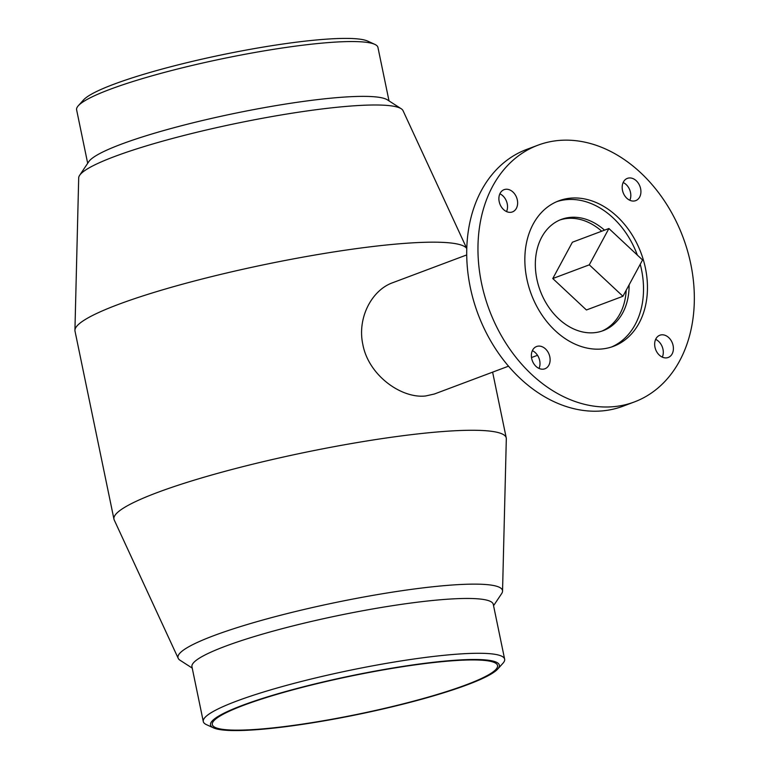 <?xml version="1.0" encoding="UTF-8"?>
<svg xmlns="http://www.w3.org/2000/svg" width="769" height="769" viewBox="0 0 769 769"><rect width="100%" height="100%" fill="white"/><g stroke="black" fill="none" stroke-linecap="round" stroke-linejoin="round"><path stroke-width="1.15" d="M539.021 368.418A11.881 8.968 69.4 0 0 539.694 360.613A11.881 8.968 69.4 0 0 532.35 350.664M537.954 145.187L526.717 149.397A137.132 103.459 69.4 0 0 473.646 300.881A137.132 103.459 69.4 0 0 602.473 410.877A137.132 103.459 69.4 0 0 623.101 406.176L634.338 401.956A137.132 103.459 -110.6 0 1 613.71 406.666A137.132 103.459 -110.6 0 1 484.883 296.661A137.132 103.459 -110.6 0 1 537.954 145.187A137.132 103.459 -110.6 0 1 683.007 237.217A137.132 103.459 -110.6 0 1 634.338 401.956M531.677 358.469A11.881 8.968 -110.6 0 1 536.57 346.521A11.881 8.968 -110.6 0 1 549.143 354.49A11.881 8.968 -110.6 0 1 544.923 368.774A11.881 8.968 -110.6 0 1 531.677 358.469M662.311 357.133A11.881 8.968 69.4 0 0 655.64 339.369M666.425 357.883A11.881 8.968 -110.6 0 1 655.255 348.347A11.881 8.968 -110.6 0 1 659.86 335.226A11.881 8.968 -110.6 0 1 672.423 343.195A11.881 8.968 -110.6 0 1 668.213 357.479A11.881 8.968 -110.6 0 1 666.425 357.883M629.83 200.276A11.881 8.968 69.4 0 0 630.503 192.461A11.881 8.968 69.4 0 0 623.159 182.513M640.615 188.674A11.881 8.968 -110.6 0 1 635.723 200.632A11.881 8.968 -110.6 0 1 623.159 192.654A11.881 8.968 -110.6 0 1 627.369 178.37A11.881 8.968 -110.6 0 1 640.615 188.674M506.54 211.571A11.881 8.968 69.4 0 0 499.869 193.807M505.877 189.261A11.881 8.968 -110.6 0 1 517.037 198.796A11.881 8.968 -110.6 0 1 512.442 211.917A11.881 8.968 -110.6 0 1 499.869 203.948A11.881 8.968 -110.6 0 1 504.089 189.664A11.881 8.968 -110.6 0 1 505.877 189.261M192.221 668.088L180.052 660.254A165.691 22.041 -11.7 0 1 178.206 658.312L114.216 519.959A200.305 26.646 -11.7 0 1 113.956 519.171A200.305 26.646 -11.7 0 1 222.972 471.887A200.305 26.646 -11.7 0 1 433.197 432.341A200.305 26.646 -11.7 0 1 506.242 437.926A200.305 26.646 -11.7 0 1 506.319 438.753L502.541 591.15A165.691 22.041 -11.7 0 1 501.619 593.658L493.563 605.693M508.501 366.188L434.379 394.007L425.661 395.968C401.649 398.803 368.601 375.56 362.843 344.522C357.047 317.866 371.773 290.153 392.613 282.742L466.735 254.923M113.956 519.171L74.997 331.064A200.305 26.646 -11.7 0 1 74.929 330.237A200.305 26.646 -11.7 0 1 186.752 283.04A200.305 26.646 -11.7 0 1 394.247 244.244A200.305 26.646 -11.7 0 1 466.793 248.598M637.338 255.077A77.707 58.627 69.4 0 0 566.599 199.632A77.707 58.627 69.4 0 0 556.891 201.603M611.47 347.021A77.707 58.627 69.4 0 0 640.231 264.257M570.531 198.152A77.707 58.627 -110.6 0 1 643.528 260.489A77.707 58.627 -110.6 0 1 613.451 346.329A77.707 58.627 -110.6 0 1 531.264 294.171A77.707 58.627 -110.6 0 1 558.842 200.815A77.707 58.627 -110.6 0 1 570.531 198.152M604.53 230.162A59.424 44.833 69.4 0 0 561.332 219.415A59.424 44.833 69.4 0 0 538.338 285.049A59.424 44.833 69.4 0 0 594.158 332.717A59.424 44.833 69.4 0 0 603.098 330.68A59.424 44.833 69.4 0 0 629.09 284.895M559.938 219.972A59.424 44.833 -110.6 0 1 601.723 231.209M626.197 290.249A59.424 44.833 -110.6 0 1 601.685 331.179M642.557 259.96L622.938 296.276L589.294 264.834L608.904 228.518L642.557 259.96M589.294 264.834L552.776 278.541L586.42 309.984L622.938 296.276M552.776 278.541L572.386 242.225L608.904 228.518M213.551 727.887L206.448 724.638A153.867 20.465 -11.7 0 1 203.295 721.562A153.867 20.465 -11.7 0 1 287.039 685.246A153.867 20.465 -11.7 0 1 448.519 654.871A153.867 20.465 -11.7 0 1 504.637 659.158A153.867 20.465 -11.7 0 1 502.964 663.234L497.735 669.04A147.465 19.619 -11.7 0 1 358.912 714.247A147.465 19.619 -11.7 0 1 213.551 727.887A147.465 19.619 -11.7 0 1 279.474 693.302A147.465 19.619 -11.7 0 1 445.559 661.023A147.465 19.619 -11.7 0 1 497.735 669.04M203.295 721.562L191.942 666.742A153.867 20.465 -11.7 0 1 275.687 630.426A153.867 20.465 -11.7 0 1 437.167 600.051A153.867 20.465 -11.7 0 1 493.275 604.338L504.637 659.158M178.206 658.312A165.691 22.041 -11.7 0 1 265.92 619.16A165.691 22.041 -11.7 0 1 442.06 585.843A165.691 22.041 -11.7 0 1 502.541 591.15M74.929 330.237L78.698 177.85A165.691 22.041 -11.7 0 1 79.63 175.332A165.691 22.041 -11.7 0 1 178.889 136.776A165.691 22.041 -11.7 0 1 342.839 106.708A165.691 22.041 -11.7 0 1 401.197 108.737A165.691 22.041 -11.7 0 1 403.043 110.678L466.793 248.531M79.63 175.332L88.771 161.682A153.867 20.465 -11.7 0 1 180.946 125.876A153.867 20.465 -11.7 0 1 333.188 97.961A153.867 20.465 -11.7 0 1 387.384 99.845L401.197 108.737M87.685 163.307L76.612 109.832A153.867 20.465 -11.7 0 1 78.284 105.766A153.867 20.465 -11.7 0 1 172.698 70.248A153.867 20.465 -11.7 0 1 321.836 43.141A153.867 20.465 -11.7 0 1 374.801 44.362A153.867 20.465 -11.7 0 1 377.944 47.428L389.018 100.902M78.284 105.766L83.513 99.951A147.465 19.619 -11.7 0 1 173.996 65.913A147.465 19.619 -11.7 0 1 316.934 39.93A147.465 19.619 -11.7 0 1 367.697 41.103L374.801 44.362M444.434 661.446A145.639 19.369 -11.7 0 1 497.543 665.512A145.639 19.369 -11.7 0 1 358.863 714.016A145.639 19.369 -11.7 0 1 212.321 724.571A145.639 19.369 -11.7 0 1 291.586 690.197A145.639 19.369 -11.7 0 1 444.434 661.446M506.242 437.926L492.621 372.148M537.521 355.297L531.514 357.547"/></g></svg>
